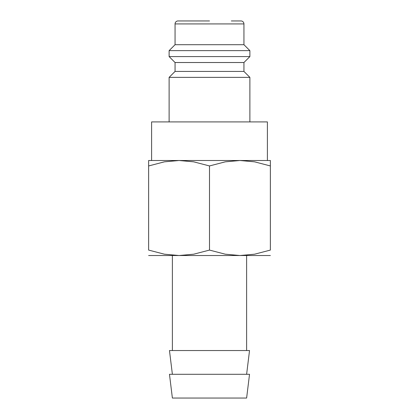 <?xml version="1.0" encoding="UTF-8"?>
<svg xmlns="http://www.w3.org/2000/svg" width="419" height="419" viewBox="0 0 419 419"><rect width="100%" height="100%" fill="white"/><g stroke="black" fill="none" stroke-linecap="round" stroke-linejoin="round"><path stroke-width="0.63" d="M243.942 71.429L175.058 71.429L175.058 62.52L243.942 62.52L243.942 71.429L249.881 77.368L169.119 77.368L169.119 121.908M231.325 20.95L240.972 20.95A2.97 2.97 0 0 1 243.942 23.92L243.942 44.702L249.881 50.641L249.881 56.581L169.119 56.581L175.058 62.52M249.881 50.641L169.119 50.641L169.119 56.581M243.942 44.702L175.058 44.702L169.119 50.641M209.5 20.95L178.028 20.95A2.97 2.97 0 0 0 175.058 23.92L175.058 44.702M151.599 160.508L151.599 121.908L267.401 121.908L267.401 160.508M270.37 160.508L239.935 160.508L254.595 161.839L270.37 165.945C270.37 158.665 270.37 158.665 270.37 165.955L270.37 250.085L254.595 254.192L239.935 255.522L225.275 254.192L209.5 250.085L193.725 254.192L179.065 255.522L164.405 254.192L148.63 250.085L148.63 165.945C148.63 158.665 148.63 158.665 148.63 165.955L164.405 161.839L179.065 160.508L193.725 161.839L209.5 165.945L225.275 161.839L239.935 160.508L148.63 160.508M270.37 255.522L148.63 255.522M209.5 374.298L169.47 374.298L172.382 398.05L246.618 398.05L249.53 374.298L209.5 374.298M246.618 374.298L249.53 350.541L169.47 350.541L172.382 374.298M270.37 250.075C270.37 257.366 270.37 257.366 270.37 250.075M148.63 250.075C148.63 257.366 148.63 257.366 148.63 250.075M209.5 165.945L209.5 250.085M243.942 23.92L175.058 23.92M175.058 71.429L169.119 77.368M172.382 255.522L172.382 350.541M246.618 255.522L246.618 350.541M243.942 62.52L249.881 56.581M249.881 77.368L249.881 121.908"/></g></svg>
